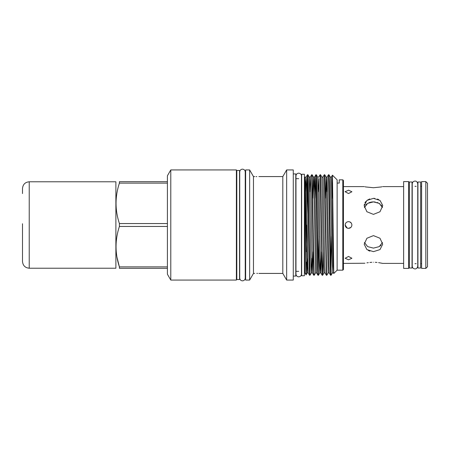<?xml version="1.0" encoding="UTF-8"?>
<svg xmlns="http://www.w3.org/2000/svg" width="450" height="450" viewBox="0 0 450 450"><rect width="100%" height="100%" fill="white"/><g stroke="black" fill="none" stroke-linecap="round" stroke-linejoin="round"><path stroke-width="0.67" d="M412.043 225L412.043 181.991L409.309 181.991L409.309 268.009L412.043 268.009L412.043 225M420.666 225L420.666 181.991L417.932 181.991L417.932 268.009L420.666 268.009L420.666 225M349.785 228.122L348.525 228.364L347.046 228.021M347.237 228.111L345.161 225C345.358 227.042 346.483 228.167 348.525 228.364C350.572 228.167 351.692 227.042 351.894 225C351.692 222.958 350.572 221.833 348.525 221.636C346.483 221.833 345.364 222.958 345.161 225L345.409 226.271M427.5 183.274L427.5 266.726L425.818 268.408L425.818 181.592L427.5 183.274M425.818 181.592L421.611 181.592L421.611 268.408L425.818 268.408M403.627 181.592L403.627 268.408L408.679 268.408L408.679 181.592L403.627 181.592M348.525 193.551L351.894 191.739L348.525 190.187L345.161 191.739L348.525 193.551M382.686 205.352L379.997 200.413L373.449 198.349L374.799 198.422M377.471 199.041L378.602 199.53M373.449 198.349L366.902 200.413L364.196 205.796L364.376 204.249M364.905 202.798L365.76 201.51M366.885 200.424L369.709 198.939M381.099 186.953L373.449 187.729C385.386 186.497 385.386 186.497 373.449 187.729L365.805 186.953M381.971 186.767L381.167 186.936M365.692 186.93L364.905 186.761M373.449 187.729C361.507 186.497 361.507 186.497 373.449 187.729M364.196 205.796L366.907 211.748L373.449 214.38L379.991 211.748L382.702 205.796M345.161 191.739L345.229 191.419M349.695 221.844L350.899 222.615M239.541 225L239.541 170.477L236.807 170.477L236.807 279.523L239.541 279.523L239.541 225M167.406 223.554L119.402 223.554L119.402 226.446L167.406 226.446L167.406 175.787L170.786 169.931L170.786 280.069L236.385 280.069L236.385 169.931L170.786 169.931M119.402 223.554C114.924 210.127 114.924 196.65 119.402 183.122L167.406 183.122M167.406 181.676L119.402 181.676C114.93 181.676 114.93 181.676 119.402 181.676C114.93 181.676 114.93 181.676 119.402 181.676L119.402 183.122M308.959 225L308.261 181.755L307.918 174.746L307.463 174.735L309.206 268.245L309.555 275.254L310.005 275.265L308.959 225M307.682 177.576L307.012 213.609M306.787 198.214L307.451 174.746L306.113 177.058L305.578 191.824M332.021 198.214L332.027 198.506M329.985 225L329.293 181.755L328.95 174.746L328.494 174.735L330.238 268.245L330.581 275.254L331.037 275.265L329.985 225M330.581 275.254L329.248 272.942L328.905 266.243L327.144 177.058L328.494 174.735M329.248 272.942L328.179 272.942L326.835 275.265L326.666 273.611L324.743 174.746L324.287 174.735L326.391 275.265L325.041 272.942L324.697 266.243L323.117 178.627L322.954 177.047L321.874 177.058L320.535 174.746L320.079 174.735L322.183 275.265L320.833 272.942L320.49 266.243L318.909 178.627L318.201 191.824M323.303 251.786L322.639 275.254L322.273 268.532L320.535 174.746M320.304 258.176L319.77 272.942L319.404 266.529L317.666 177.058L318.729 177.058L320.079 174.735M317.368 225L316.676 181.755L316.327 174.746L315.877 174.735L317.621 268.245L317.964 275.254L318.42 275.265L317.368 225M315.197 198.214L315.861 174.746L314.527 177.058L313.993 191.824M317.964 275.254L316.631 272.942L315.562 272.942L314.213 275.265L314.049 273.611L312.109 174.735L311.67 174.735L313.774 275.265L312.424 272.942L310.686 183.471L310.32 177.058L309.786 191.824M311.889 258.176L311.355 272.942L310.995 266.529L309.251 177.058L310.32 177.058L311.67 174.735M333.652 271.041L333.467 272.953L332.387 272.942L331.037 275.265M330.817 272.424L331.487 236.391M318.201 272.424L318.87 236.391M313.093 251.786L312.435 272.953L311.355 272.942L310.005 275.265M342.804 179.837L342.804 270.163L343.434 269.533L343.434 180.467L342.804 179.837L339.233 179.837L339.233 183.088L337.129 183.088L337.129 179.837L332.443 175.162L332.027 197.893M249.638 225L249.638 169.931L245.638 169.931L245.638 280.069L249.638 280.069L249.638 225M254.683 273.426L253.474 273.426L253.474 176.574L249.638 169.931M286.65 280.069L293.276 280.069L293.276 169.931L286.65 169.931L286.65 280.069L282.814 273.426L282.814 176.58L281.987 176.574L282.814 176.58L283.371 175.607L282.814 176.58M293.276 276.064L295.779 276.064L295.779 173.936L293.276 173.936M304.824 225L304.824 177.3L305.392 183.757L307.153 272.942L306.062 274.832L304.824 272.7L304.824 225M304.971 177.306L305.921 270.568C306.045 278.213 306.174 275.361 306.304 262.012M342.804 270.163L337.129 270.163L333.776 273.504L332.454 175.162M337.129 270.163L337.129 183.088M256.787 176.619C254.076 176.569 254.076 176.569 256.787 176.619C259.498 176.569 259.498 176.569 256.787 176.619L255.982 176.614M304.402 225L304.402 174.251L301.669 174.251L301.669 275.749L304.402 275.749L304.402 225M382.489 242.471L379.26 246.617L373.449 248.119L367.633 246.617L364.404 242.471M373.449 251.651L379.997 249.587L382.702 244.204L379.991 238.252L373.449 235.62L366.907 238.252L364.196 244.204L366.902 249.587L373.449 251.651M375.272 262.316L377.004 262.44M378.596 262.626L382.702 263.402L403.627 263.402M373.449 262.271C385.386 263.503 385.386 263.503 373.449 262.271C361.507 263.503 361.507 263.503 373.449 262.271M379.991 246.122L381.082 245.109M375.277 202.011L373.449 201.881L379.26 203.383L382.489 207.529M381.994 206.229L381.133 204.947M379.907 203.816L377.004 202.393M350.904 227.379L348.536 228.364M345.96 227.177L345.42 226.294M348.525 221.636L349.813 221.889M349.819 221.895L351.326 223.132M348.525 259.813L351.894 258.261L348.525 256.449L345.161 258.261L348.525 259.813M256.787 273.381C254.076 273.431 254.076 273.431 256.787 273.381C259.498 273.431 259.498 273.431 256.787 273.381L257.591 273.386M345.42 223.712L345.729 223.132M364.894 206.241L364.404 207.529L367.639 203.383L373.449 201.881L371.812 201.982M371.649 202.005L369.894 202.393M369.821 202.41L368.904 202.742M366.851 203.917L365.754 204.958M369.894 251.123L368.297 250.47M343.434 263.402L364.905 263.239M366.936 262.839L368.314 262.626M369.894 262.44L371.824 262.305M116.961 257.141L119.402 266.878C114.924 253.451 114.924 239.974 119.402 226.446M119.402 268.324C114.93 268.324 114.93 268.324 119.402 268.324C114.93 268.324 114.93 268.324 119.402 268.324L167.406 268.324L167.406 266.878L119.402 266.878L119.402 268.324M167.406 266.878L167.406 226.446M170.786 280.069L167.406 274.213L167.406 268.324M306.855 225L306.478 251.786M29.227 268.222L29.227 181.778L115.881 181.778L115.881 268.222L29.227 268.222C25.144 267.823 22.899 265.579 22.5 261.489L22.5 226.26M22.5 223.74L22.5 261.489M29.227 181.778C25.144 182.177 22.899 184.421 22.5 188.511L22.5 193.556M333.776 273.504L333.107 266.243L331.532 178.627L331.363 177.047L330.283 177.058L328.95 174.746M328.179 272.942L326.081 177.058L327.144 177.058L326.61 191.824M321.508 251.786L320.85 272.953L319.77 272.942L318.431 275.254M316.631 272.942L314.707 178.627L314.539 177.047L313.447 177.047L312.789 198.214M309.555 275.254L308.216 272.942L307.873 266.243L306.478 183.471L306.129 177.047L305.049 177.058M332.387 272.942L330.283 177.058M324.743 174.746L326.081 177.058L325.406 198.214M325.041 272.942L323.961 272.953L323.612 266.529L321.874 177.058M315.562 272.942L313.808 183.757L313.459 177.058L312.126 174.746M307.682 258.176L307.153 272.942L308.216 272.942M414.984 268.914C413.314 268.751 412.397 267.834 412.234 266.158L412.234 183.842C412.397 182.166 413.314 181.249 414.984 181.086C416.402 181.018 417.324 181.935 417.741 183.842L417.741 266.158C417.324 268.065 416.402 268.982 414.984 268.914M295.971 271.333L295.971 274.089C296.134 275.76 297.051 276.677 298.721 276.84C300.426 276.649 301.348 275.732 301.478 274.089L301.478 175.911C301.348 174.268 300.426 173.351 298.721 173.16C297.051 173.323 296.134 174.24 295.971 175.911L295.971 274.089M295.971 178.667L295.971 175.911M242.488 280.851C240.812 280.688 239.895 279.765 239.732 278.094L239.732 171.906C239.895 170.235 240.812 169.312 242.488 169.149C244.187 169.346 245.109 170.263 245.239 171.906L245.239 278.094C245.109 279.737 244.187 280.654 242.488 280.851M408.679 186.322L409.309 186.322M414.984 186.322L416.183 186.322M420.666 186.322L421.611 186.322M343.434 186.598L364.196 186.598M382.702 186.598L403.627 186.598M326.835 275.265L326.391 275.265M322.627 275.265L322.183 275.265M314.213 275.265L313.774 275.265M281.987 176.574L258.891 176.574M254.683 176.574L253.474 176.574M283.371 175.607L286.65 169.931M304.824 178.667L304.402 178.667M298.721 178.667L295.779 178.667M245.638 174.662L245.239 174.662M236.807 174.662L236.385 174.662M236.807 275.338L236.385 275.338M245.638 275.338L245.239 275.338M298.721 271.333L295.779 271.333M304.824 271.333L304.402 271.333M282.814 273.426L258.891 273.426M253.474 273.426L249.638 280.069M332.443 175.162L331.352 177.058M324.276 174.746L322.937 177.058M323.978 272.942L322.639 275.254M317.666 177.058L316.327 174.746M309.251 177.058L307.918 174.746M408.679 263.678L409.309 263.678M414.984 263.678L416.183 263.678M420.666 263.678L421.611 263.678"/></g></svg>
